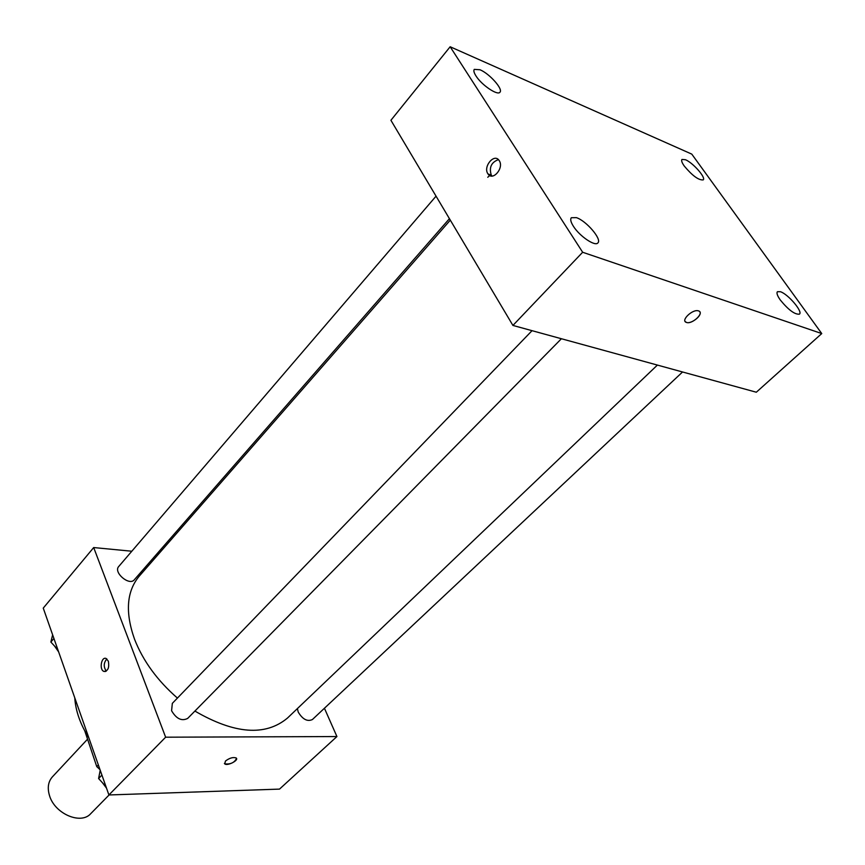 <?xml version="1.0" encoding="UTF-8"?>
<svg xmlns="http://www.w3.org/2000/svg" width="865" height="865" viewBox="0 0 865 865"><rect width="100%" height="100%" fill="white"/><g stroke="black" fill="none" stroke-linecap="round" stroke-linejoin="round"><path stroke-width="1.3" d="M87.257 739.488L52.365 776.9C48.148 781.722 47.207 787.983 49.532 795.692C54.787 813.835 80.932 825.026 90.76 813.641L109.098 794.967M98.361 764.963L96.772 766.628L100.005 769.645M96.772 766.628L84.802 730.968M88.803 737.78C80.294 724.243 75.612 710.922 74.768 697.828M324.429 708.251L336.928 736.548L279.514 789.107L108.904 794.967L43.25 608.117L93.69 547.556L131.815 551.232M336.928 736.548L165.637 737.196L108.904 794.967M225.473 761.027C229.582 757.956 233.15 756.94 236.177 757.978C239.302 760.173 227.279 766.347 224.727 763.871L225.473 761.027M450.308 220.132L139.2 576.209C126.593 591.346 125.047 612.377 134.562 639.289C143.093 661.001 157.376 680.593 177.433 698.077M194.906 711.073C234.545 734.104 265.393 736.439 287.45 718.08L657.4 365.073M157.095 553.665L158.76 553.827M165.637 737.196L93.69 547.556M297.387 708.597L298.241 712.111C302.664 719.388 307.389 721.864 312.406 719.539L682.55 371.982M532.04 330.679L172.33 703.364L171.584 710.738C176.384 718.88 181.758 721.432 187.694 718.393L561.407 338.734M449.432 218.672L134.313 579.777C129.361 586.254 113.045 572.349 118.743 566.488L436.046 196.16M108.363 661.217C109.444 667.748 107.963 671.143 103.897 671.413C99.01 669.759 101.367 656.189 106.146 658.514L108.363 661.217M106.298 671.089C103.4 666.926 103.584 662.871 106.838 658.935M236.523 758.432C234.415 762.692 230.49 764.498 224.716 763.86L224.392 763.417M490.466 174.849L487.752 177.271M756.324 392.223L512.923 325.435L390.915 120.278L450.157 46.753L691.784 154.121L821.75 333.566L756.324 392.223M821.75 333.566L582.653 252.256L512.923 325.435M582.653 252.256L450.157 46.753M499.246 160.674C504.306 167.929 492.693 181.542 488.011 173.941C482.638 166.88 494.369 152.705 499.17 160.566L499.246 160.674M698.531 310.903L698.596 310.924C704.856 312.762 692 324.808 686.388 322.407C680.236 320.634 692.789 308.664 698.531 310.903M685.469 159.733L681.955 159.452C681.144 160.49 681.912 162.685 684.258 166.037C692.357 175.725 698.671 180.342 703.202 179.898C706.186 177.725 692.941 162.707 685.469 159.733M479.989 69.751L474.279 69.384C473.404 70.584 473.966 72.757 475.966 75.915C481.567 85.029 497.721 95.939 499.959 92.198C503.354 89.182 489.439 73.579 479.989 69.751M576.404 217.645L571.322 217.731C570.089 219.267 570.781 222.11 573.409 226.284C579.539 236.177 595.12 246.741 597.866 242.924C602.224 239.443 586.394 220.845 576.404 217.645M780.435 291.721L777.43 291.71C776.37 292.976 777.321 295.733 780.262 299.96C788.502 310.005 794.903 314.73 799.455 314.136C803.109 311.724 788.123 294.122 780.435 291.721M699.796 311.789C702.683 315.303 691.048 324.483 686.388 322.396L685.21 321.531M492.088 176.06L491.32 175.173C488.898 167.496 491.266 162.317 498.391 159.636M57.847 649.669L50.862 642.035L52.635 634.834M53.911 638.467L50.862 642.035M54.549 646.058L58.625 651.875M105.973 786.631L98.599 778.522L100.21 770.239M101.908 775.083L98.599 778.522M102.502 782.814L106.492 788.112M105.552 671.467L103.897 671.413M491.32 175.173L488.011 173.941"/></g></svg>
